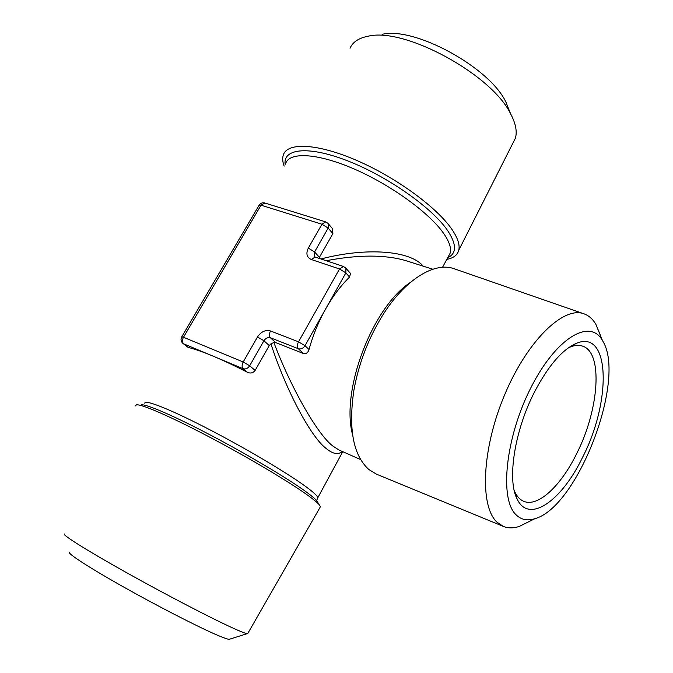 <?xml version="1.0" encoding="UTF-8"?>
<svg xmlns="http://www.w3.org/2000/svg" width="673" height="673" viewBox="0 0 673 673"><rect width="100%" height="100%" fill="white"/><g stroke="black" fill="none" stroke-linecap="round" stroke-linejoin="round"><path stroke-width="1.01" d="M534.682 391.652C548.285 365.834 562.073 349.775 576.029 343.482C610.487 328.273 611.572 401.293 582.7 457.076C561.997 500.519 528.928 524.494 517.091 498.954C506.954 480.026 514.559 430.426 534.682 391.652M568.231 347.949L570.039 347.117C574.658 345.215 578.788 344.87 582.414 346.073C603.437 352.257 599.079 409.655 576.761 453.467C561.08 485.729 537.946 507.686 523.586 501.242C520.069 499.745 517.209 496.741 515.013 492.249L514.206 490.432M230.124 639.022L229.131 639.333C227.205 639.148 222.612 637.474 215.352 634.303C195.809 625.755 156.321 605.439 122.806 586.553C89.223 567.642 67.628 553.61 69.21 552.138M247.984 633.133L247.184 633.663C245.224 633.386 240.168 631.383 232.034 627.665C210.136 617.663 164.599 593.965 125.834 572.26C86.985 550.522 62.303 534.985 64.33 533.967M135.593 405.869L136.274 404.902C140.522 403.564 169.596 416.065 208.361 436.449C247.084 456.79 288.776 481.565 307.729 495.244C313.416 499.341 317.21 502.462 319.103 504.59L320.457 506.668L319.868 507.686M602.781 341.085L602.428 340.471C590.078 318.026 556.167 337.552 530.904 387.682C505.423 437.593 499.248 499.198 516.014 514.752C521.112 519.758 527.388 521.079 534.85 518.706C577.686 507.206 626.605 379.193 602.781 341.085M600.198 334.708L595.849 324.277C592.736 318.994 588.749 315.502 583.87 313.786C563.436 305.937 527.203 340.757 504.548 395.043C481.708 449.219 479.571 506.584 497.103 522.273L503.269 526.379C508.048 528.33 513.356 528.355 519.186 526.471L530.139 521.045M503.269 526.379L376.375 474.129L368.863 469.527C353.283 455.419 348.269 429.13 353.83 390.66C358.574 364.118 367.971 339.335 382.02 316.31C404.557 279.632 434.514 261.402 454.241 268.771L583.87 313.786M382.121 34.357C414.316 26.323 489.364 67.241 505.743 101.758L506.146 102.515M350.053 48.22C352.745 42.029 358.751 38.033 368.072 36.233C404.532 26.937 492.114 74.686 510.689 113.989L511.144 114.847C515.88 124.152 517.276 131.975 515.333 138.335L512.725 143.509M446.83 259.366C453.459 258.112 457.438 255.075 458.75 250.255C460.046 245.031 457.833 238.149 452.096 229.628C437.509 207.932 397.003 178.008 357.632 160.83C318.22 143.551 287.783 142.02 283.426 154.664C282.265 157.844 282.509 161.671 284.141 166.122M342.364 451.499C338.267 454.948 332.975 454.031 326.489 448.748C311.321 437.803 286.134 390.769 270.925 343.844L269.267 345.56L263.925 340.757L249.666 365.776L255.143 370.402L269.267 345.56M255.143 370.402C253.098 373.01 250.549 373.65 247.496 372.32L243.18 368.728L212.845 356.034C223.243 360.392 234.793 365.826 247.496 372.32M188.137 347.428C194.287 348.866 202.523 351.735 212.845 356.034L183.628 343.819L188.137 347.428L183.031 343.482M314.754 256.825L314.569 251.938L308.318 248.093L321.972 224.227L328.163 228.088L328.281 223.688L332.445 228.61L332.891 233.624L328.163 228.088L314.569 251.938L319.423 257.33L332.891 233.624M319.423 257.33L319.01 258.323M320.962 258.97C366.777 246.999 410.53 250.625 423.166 266.155M405.937 260.678L405.92 260.67C385.166 254.571 358.591 254.587 326.178 260.712M350.482 273.44L349.565 277.074L345.872 272.885L325.597 309.016C332.748 296.364 340.731 285.714 349.565 277.074M309.025 349.497C312.97 335.23 318.497 321.736 325.597 309.016L305.02 345.703L309.025 349.497C307.982 352.728 306.148 354.082 303.523 353.552L298.358 348.732L270.42 337.779L275.72 342.599L303.523 353.552M275.72 342.599L273.861 342.498C291.182 388.489 317.892 434.951 332.841 446.022L338.923 449.976L360.652 459.592M270.925 343.844L273.861 342.498M285.133 164.439C282.837 148.203 309.1 145.503 348.892 161.343C388.607 177.024 432.546 208.235 447.671 230.612C456.74 244.45 456.765 253.477 447.738 257.692M448.151 256.918L450.161 253.199C451.507 248.287 449.371 241.742 443.743 233.556C429.761 213.232 391.501 185.252 354.621 169.192C317.69 153.04 289.365 151.602 285.672 163.522M317.993 502.773L316.63 500.561C314.787 498.474 311.128 495.454 305.66 491.492C287.43 478.267 247.546 454.536 210.498 435.078C173.407 415.586 145.427 403.615 141.179 404.894M144.838 403.363C143.913 398.971 168.957 408.688 206.619 428.104C244.206 447.452 287.001 472.799 305.853 486.629C313.441 492.207 317.437 495.892 317.841 497.684L317.261 498.727M352.585 434.851C340.614 390.744 372.177 307.485 410.387 282.408M270.504 330.956C265.431 329.652 261.099 331.654 257.507 336.954L263.925 340.757C265.726 338.115 267.888 337.114 270.42 337.779C269.057 336.121 269.091 333.85 270.504 330.956L298.518 341.825L339.52 268.973L311.229 259.484C306.737 257.338 305.761 253.536 308.318 248.093M327.987 223.335L325.707 221.897L321.972 224.227L261.031 205.189L183.485 337.257L243.189 361.981L257.507 336.954M182.854 343.339L183.628 343.819C182.139 342.237 182.089 340.05 183.485 337.257L181.702 336.929C180.541 339.335 180.928 341.472 182.854 343.339M181.752 336.845L259.063 205.282L261.031 205.189L264.826 203.002C262.445 202.422 260.552 203.128 259.155 205.13M243.18 368.728C245.687 369.435 247.849 368.451 249.666 365.776L243.189 361.981C241.767 364.892 241.758 367.138 243.18 368.728M343.423 266.458L339.52 268.973L345.872 272.885L345.905 268.207L343.423 266.458L315.166 257.044L311.229 259.484M298.358 348.732C300.974 349.422 303.203 348.412 305.02 345.703L298.518 341.825C297.087 344.769 297.037 347.075 298.358 348.732M350.49 273.44L345.577 267.837M570.039 347.117L576.029 343.482M602.428 340.471L595.849 324.277M505.743 101.758L510.689 113.989M448.302 256.649L442.531 267.299M319.103 504.59L316.63 500.561L317.841 497.684L342.75 451.667M432.832 269.234L405.92 260.67M325.707 221.897L264.826 203.002M515.333 138.335L458.75 250.255M534.85 518.706L519.186 526.471M247.656 633.697L320.457 506.668M229.131 639.333L247.184 633.663M515.013 492.249L517.091 498.954"/></g></svg>
